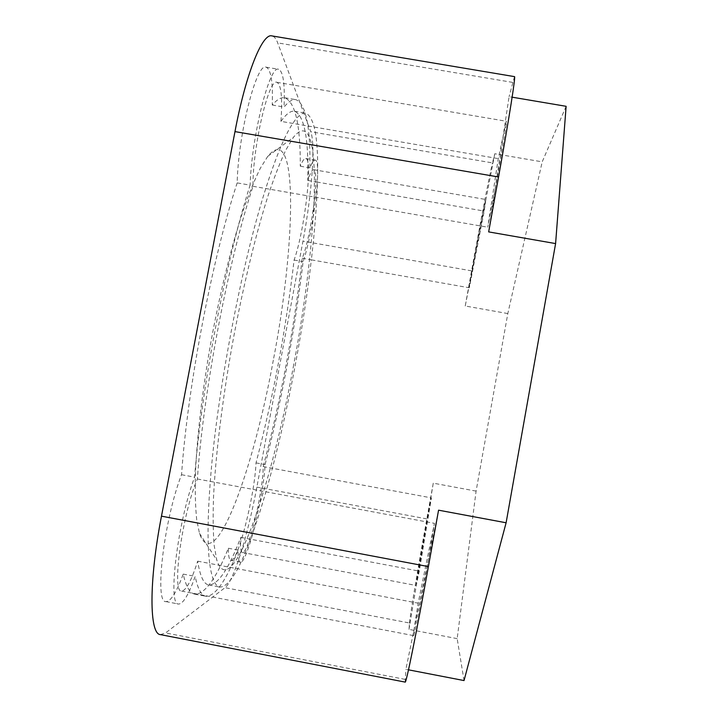 <?xml version="1.0" encoding="UTF-8"?>
<svg xmlns="http://www.w3.org/2000/svg" width="718" height="718" viewBox="0 0 718 718"><rect width="100%" height="100%" fill="white"/><g stroke="black" fill="none" stroke-linecap="round" stroke-linejoin="round"><path stroke-width="0.54" stroke-dasharray="3.59 2.69" d="M488.662 231.896L509.071 96.679L512.131 97.19M566.125 106.309L542.207 161.846L494.792 153.733L492.494 162.914L310.759 131.726L277.704 42.892C276.143 38.673 274.195 36.34 271.871 35.9M464.025 680.565L457.169 638.634L476.097 491.112L507.814 313.56L542.207 161.846M514.501 76.629L509.071 96.679M495.052 189.57C501.81 153.383 507.258 120.238 506.352 121.261L498.247 158.615L487.764 227.22L495.052 189.57M438.563 510.184L405.885 669.32L408.506 669.831M405.158 682.1L405.885 669.32M160.419 634.622L165.553 632.935L225.03 587.674C233.736 581.32 248.222 533.788 256.847 487.127L302.969 241.14C311.648 195.458 315.705 144.551 310.759 131.726M457.169 638.634L409 629.399L409.502 623L225.03 587.674M476.097 491.112L433.268 483.169L409 629.399M507.814 313.56L465.237 305.994L494.792 153.733M237.173 182.893C212.151 258.866 187.649 386.751 181.537 474.715C164.027 519.464 154.119 603.425 165.921 601.594C170.722 601.603 176.484 592.44 183.216 574.104C186.025 586.66 189.902 593.337 194.829 594.145C204.711 594.289 215.894 578.986 228.387 548.247C228.333 555.911 229.159 559.941 230.855 560.327C237.721 562.885 254.693 495.734 256.021 462.895C273.262 396.973 285.952 329.365 294.102 260.051C304.558 230.972 313.219 158.427 305.751 158.463C304.297 158.247 302.475 160.823 300.286 166.199C300.474 124.941 295.295 102.127 284.75 97.765C281.178 97.101 277.004 99.524 272.248 105.034C273.019 81.915 270.973 69.296 266.109 67.178C256.622 62.071 238.179 134.122 237.173 182.893L250.115 185.145C225.712 261.271 201.264 389.246 194.614 477.165C177.615 522.031 167.402 605.983 178.576 604.026C183.108 603.991 188.654 594.773 195.188 576.401C197.728 588.904 201.318 595.527 205.967 596.29C215.301 596.317 226.026 580.916 238.134 550.096C238.008 557.751 238.744 561.763 240.351 562.131C246.804 564.617 263.515 497.386 265.104 464.582C282.057 398.58 294.73 330.944 303.122 261.648C313.299 232.506 322.211 159.988 315.157 160.087C313.784 159.89 312.034 162.474 309.916 167.868C310.508 126.655 305.85 103.93 295.933 99.667C292.558 99.039 288.591 101.498 284.041 107.045C285.001 83.943 283.197 71.36 278.62 69.296C269.717 64.288 251.56 136.429 250.115 185.145M414.08 629.417L413.559 635.618C414.062 637.234 421.69 598.417 428.422 559.582L434.435 523.35L418.145 603.174L414.08 629.417M465.237 305.994L471.582 270.857C479.884 224.788 489.577 174.492 492.494 162.914M472.884 266.593C477.982 237.514 485.467 198.644 485.853 199.505L484.228 211.092L469.312 287.792L472.884 266.593M280.944 121.369C286.249 113.902 290.79 110.527 294.577 111.254C304.333 115.553 308.74 138.619 307.807 180.451C310.221 173.119 312.177 169.529 313.676 169.69C320.013 169.403 310.984 237.604 302.233 258.229C294.64 325.846 280.28 402.69 263.192 466.583C263.3 491.22 248.114 554.906 242.379 552.483C240.709 552.007 240.171 546.972 240.781 537.378C228.692 569.042 218.021 584.91 208.758 584.964C203.741 584.174 200.053 576.24 197.683 561.162C191.383 580.799 186.007 590.779 181.555 591.085C171.396 592.889 182.462 512.939 197.396 478.996C203.14 392.45 228.351 260.446 252.996 186.294C252.494 147.495 268.81 77.643 276.915 82.31C281.232 84.616 282.578 97.639 280.944 121.369L498.247 158.615M252.996 186.294L487.764 227.22M197.396 478.996L210.302 481.41C216.63 394.927 241.778 262.824 265.777 188.529C275.909 156.856 284.911 135.146 292.782 123.397C297.853 115.885 302.17 112.466 305.724 113.157C314.852 117.357 318.756 140.342 317.428 182.121L484.228 211.092M433.268 483.169L426.824 518.908C418.325 565.937 410.095 615.021 409.502 623M416.386 584.937L416.171 585.484C415.525 586.076 421.654 549.755 427.048 520.667L431.401 497.879L419.285 571.151L416.386 584.937M181.537 474.715L194.614 477.165M183.216 574.104L195.188 576.401M228.387 548.247L238.134 550.096M256.021 462.895L265.104 464.582M294.102 260.051L303.122 261.648M300.286 166.199L309.916 167.868M272.248 105.034L284.041 107.045M197.683 561.162L209.692 563.45C207.331 545.438 207.529 518.091 210.302 481.41L434.435 523.35M302.233 258.229L311.352 259.844C303.481 327.435 289.139 404.306 272.373 468.289C265.265 495.402 257.986 519.051 250.519 539.218C238.798 570.972 228.584 586.929 219.87 587.091C215.149 586.355 211.756 578.475 209.692 563.45L418.145 603.174M307.807 180.451L317.428 182.121C316.719 205.294 314.699 231.196 311.352 259.844L469.312 287.792M293.716 364.6C272.275 482.891 231.806 605.723 216.782 560.049L214.17 545.509C213.102 532.657 212.887 516.592 213.515 497.305C215.517 456.307 222.158 401.317 232.273 344.595C242.702 287.927 255.77 234.104 268.281 195.018C274.455 176.727 280.298 161.756 285.8 150.107L293.348 137.398C324.922 98.501 317.553 241.212 293.716 364.6M240.781 537.378L419.285 571.151M263.192 466.583L431.401 497.879M273.325 360.14C253.616 468.944 214.664 577.748 199.46 533.286L196.696 519.679C195.476 507.868 195.027 493.284 195.35 475.935C196.687 439.183 202.261 390.646 211.137 340.763C220.318 290.943 232.129 243.537 243.77 208.651C249.55 192.289 255.087 178.791 260.374 168.156L267.733 156.38C299.074 118.605 295.466 246.642 273.325 360.14M512.652 82.39L277.704 42.892M405.105 679.372L165.553 632.935M471.582 270.857L302.969 241.14M426.824 518.908L256.847 487.127M276.915 82.31L506.352 121.261M165.921 601.594L178.576 604.026M194.829 594.145L205.967 596.29M230.855 560.327L240.351 562.131M305.751 158.463L315.157 160.087M284.75 97.765L295.933 99.667M266.109 67.178L278.62 69.296M181.555 591.085L413.559 635.618M313.676 169.69L485.853 199.505M294.577 111.254L305.724 113.157M242.379 552.483L416.171 585.484M208.758 584.964L219.87 587.091M199.46 533.286L216.782 560.049M267.733 156.38L293.348 137.398"/><path stroke-width="1.08" d="M498.543 176.987L234.974 131.609C245.996 73.101 262.438 32.929 271.871 35.9L514.501 76.629C515.847 75.444 509.233 117.743 498.543 176.987L488.662 231.896L555.597 243.581L566.125 106.309L512.131 97.19M555.597 243.581L506.109 522.776L464.025 680.565L408.506 669.831M506.109 522.776L438.563 510.184L428.404 566.592C416.449 633.132 406.038 684.254 405.158 682.1L160.419 634.622C149.29 634.425 148.725 581.76 161.478 516.161L234.974 131.609M428.404 566.592L161.478 516.161"/></g></svg>

